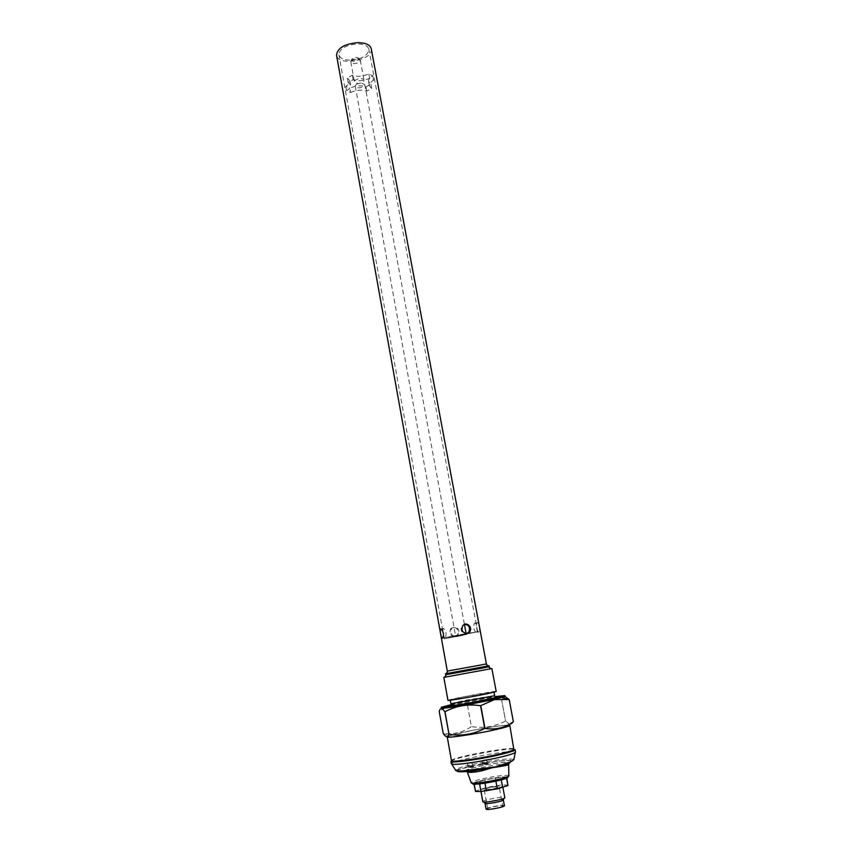<?xml version="1.0" encoding="UTF-8"?>
<svg xmlns="http://www.w3.org/2000/svg" width="852" height="852" viewBox="0 0 852 852"><rect width="100%" height="100%" fill="white"/><g stroke="black" fill="none" stroke-linecap="round" stroke-linejoin="round"><path stroke-width="0.64" stroke-dasharray="4.26 3.19" d="M466.545 634.421L444.073 638.883L466.545 634.421M462.742 635.358L455.735 636.742L462.742 635.358M349.671 60.194C343.441 59.906 339.852 58.106 338.904 54.794C339.639 48.639 345.837 45.007 357.489 43.921C364.102 44.091 367.904 45.88 368.905 49.288C367.979 55.71 361.567 59.342 349.671 60.194M478.004 632.653L477.834 631.758L467.215 633.356L476.971 632.024C477.322 629.01 476.811 626.05 475.427 623.142C473.275 621.726 473.041 631.289 476.215 632.099L456.406 636.05L458.216 634.687C459.963 629.681 458.259 627.274 453.126 627.466L451.422 628.84C449.899 632.663 451.006 635.166 454.744 636.337L444.531 637.679C443.604 636.465 441.687 627.178 443.743 628.638C446.267 631.375 446.757 634.357 445.191 637.615L465.458 633.664C461.241 632.567 460.048 630.011 461.869 626.018L462.753 625.773M350.566 92.559C356.434 89.95 361.823 89.481 366.743 91.153L371.706 88.523L369.406 85.871C369.14 83.89 370.567 81.994 373.655 80.184L369.672 78.235C363.708 80.929 358.213 81.398 353.165 79.63L348.159 82.356L350.619 85.147C350.864 87.117 349.501 88.959 346.54 90.695L350.566 92.559L349.778 88.225C355.635 85.605 361.024 85.136 365.945 86.829L370.897 84.188L368.596 81.515C368.33 79.524 369.747 77.617 372.835 75.796L368.863 73.836C362.899 76.531 357.403 76.989 352.366 75.221L347.36 77.947L349.821 80.759C350.065 82.74 348.713 84.604 345.752 86.34L349.778 88.225M346.54 90.695L345.752 86.34M353.165 79.63L352.366 75.221M348.159 82.356L347.36 77.947M373.655 80.184L372.835 75.796M369.672 78.235L368.863 73.836M366.743 91.153L365.945 86.829M371.706 88.523L370.897 84.188M473.158 766.385L467.322 767.375L473.158 766.385M487.759 763.243L481.849 764.201L487.759 763.243M447.3 671.078L486.407 663.9M371.259 48.82C374.124 60.109 337.861 66.765 336.519 55.199M454.755 636.487C450.442 635.912 449.047 633.43 450.591 629.064C453.552 624.399 461.241 630.416 457.375 634.889L454.755 636.487M479.197 631.737L478.696 631.662C475.672 630.821 475.757 621.289 477.919 622.716C479.601 626.124 480.027 629.138 479.197 631.737M454.744 636.337L456.406 636.05M445.191 637.615L465.458 633.664M445.021 637.637L454.691 636.348M477.834 631.758L456.352 636.061M467.215 633.356L465.512 633.654M506.354 777.248L500.806 777.29L484.82 779.889L473.861 783.531L479.548 783.765L495.896 781.114L501.253 779.814L506.493 777.865L506.365 777.269M457.204 770.868C458.238 768.792 475.384 764.553 491.934 762.029C507.76 759.483 518.027 760.165 509.336 763.211C514.012 760.793 496.088 762.572 480.166 766.033C462.902 770.165 461.134 771.71 474.852 770.645L474.958 770.634M513.862 759.526C509.698 757.939 495.289 760.037 480.933 762.625C466.513 765.447 458.014 767.897 455.437 769.974L496.727 761.315C514.47 759.611 514.352 760.091 513.862 759.537M483.904 763.616L488.302 763.339L481.721 764.521L483.904 763.616M473.574 766.331L467.205 767.546L473.574 766.331M468.334 731.208C487.291 727.288 510.114 724.072 509.837 725.403C509.315 726.373 502.456 728.226 489.25 730.995C469.74 735.042 446.64 738.258 447.247 736.895C447.992 735.862 455.011 733.966 468.334 731.208M451.464 760.623C449.76 757.63 514.853 745.681 514.32 749.089M450.953 761.4C449.206 758.323 515.609 746.139 515.077 749.632M451.379 763.829L451.443 763.616C452.508 760.186 513.192 749.046 515.407 751.879L515.535 752.06M502.755 806.003C503.319 807.132 487.546 810.018 487.717 808.75C487.152 807.621 502.872 804.735 502.755 805.992L499.187 786.779C499.73 787.749 484 790.635 484.202 789.527C483.67 788.558 499.336 785.682 499.187 786.779L499.187 786.779M486.066 809.059C485.384 807.675 504.544 804.16 504.405 805.694M485.012 803.276L485.076 803.095C485.906 801.7 501.935 798.771 503.202 799.772L503.33 799.922M482.828 801.689L482.914 801.476C483.925 799.826 503.106 796.311 504.65 797.493L504.81 797.664M502.659 786.151C503.511 787.557 480.432 791.785 480.73 790.166C479.974 788.984 498.292 785.278 501.956 785.874L502.904 787.461M508.154 785.161L502.211 784.862L486.204 787.44L475.246 791.188M474.287 783.765L475.544 790.752M479.548 781.167L480.933 788.739M484.82 779.889L486.204 787.44M495.481 777.951L496.876 785.501M500.806 777.29L502.211 784.862M506.471 777.876L507.781 784.873M501.53 699.492L505.598 721.048C494.81 726.681 483.403 728.545 471.39 726.618L467.492 705.264C477.993 699.62 489.336 697.703 501.53 699.492L505.598 721.048M467.492 705.264L471.39 726.618M439.195 711.356L443.061 733.157M443.221 733.412L449.068 735.894L472.871 730.302C489.08 727.225 500.72 725.499 507.781 725.116L508.985 723.966L505.737 721.026M471.177 726.66C462.721 732.56 453.37 734.722 443.136 733.135M513.426 721.719C512.244 724.03 510.763 724.786 508.974 723.966M441.411 708.214L449.931 705.861M450.048 705.829L496.183 697.362M496.301 697.351L505.108 696.531M501.668 699.471L505.087 696.585M467.29 705.296C457.481 703.507 448.141 705.52 439.281 711.335M450.761 704.732L495.129 696.595M450.357 705.36C455.831 703.582 489.975 697.309 495.726 697.032M450.846 703.603L465.65 700.184L494.65 695.562M464.99 696.563L493.958 691.888C495.353 692.495 449.1 700.983 450.186 699.918L464.99 696.563M447.95 700.333C446.842 699.577 496.961 690.376 496.194 691.473M444.712 677.148L490.986 668.65M445.649 674.688L489.229 666.69M446.267 673.581L488.26 665.87M364.677 85.381L364.805 84.582L361.184 82.995C357.489 83.358 355.518 84.465 355.263 86.329C358 88.619 361.131 88.299 364.677 85.381M363.868 81.015L363.996 80.205C363.687 77.191 353.687 79.023 354.464 81.962C357.201 84.263 360.332 83.954 363.868 81.015M358.798 59.321L358.298 57.893C355.923 57.009 353.772 57.403 351.865 59.076C352.6 61.855 354.911 61.94 358.798 59.321M360.183 61.035L359.544 59.193C356.445 58.042 353.655 58.554 351.162 60.726L350.811 61.951C353.559 64.337 356.679 64.038 360.183 61.035M483.553 760.101L486.524 759.739L483.553 760.101M483.531 760.101L486.609 759.718L483.531 760.101M485.576 762.859L482.488 763.232L485.576 762.859M486.79 762.433L482.562 763.115L486.79 762.433M469.015 763.2L471.976 762.838L469.015 763.2M468.994 763.2L472.061 762.828L468.994 763.2M470.996 765.98L467.918 766.353L470.996 765.98M472.2 765.554L467.982 766.246L472.2 765.554M473.243 783.201C476.225 780.943 501.306 776.215 506.525 776.917L507.078 776.992M467.333 772.082L467.279 771.912C467.918 770.922 472.498 769.494 481.007 767.62C496.258 764.563 505.47 763.467 508.644 764.329L508.644 764.51M508.708 776.129L507.632 775.363C502.552 775.235 494.543 776.31 483.616 778.579C475.863 780.326 471.699 781.678 471.145 782.658L471.422 782.967M477.652 631.79L368.905 49.288M444.084 637.946L338.904 54.794M473.499 766.182C474.926 767.109 465.607 768.344 467.269 767.332M488.047 763.062C489.666 763.68 480.656 765.458 481.849 764.201M451.422 628.84L450.591 629.064M458.216 634.687L457.375 634.889M444.073 638.883L443.903 637.978M477.919 622.706L475.427 623.142M478.696 631.662L476.215 632.099M443.743 628.638L441.198 629.074M444.531 637.679L442.71 637.999M467.279 771.912L466.853 770.677C466.395 770.283 465.607 769.175 485.033 765.085C493.947 763.328 505.566 761.89 507.771 762.38L508.623 763.552M508.207 776.47L486.236 779.42L471.997 783.105M515.279 752.486L515.407 751.879M451.773 764.148L451.443 763.616M480.73 790.166L480.975 791.508M487.717 808.75L484.202 789.527M504.16 798.26L504.65 797.493M483.638 802.02L482.914 801.476M369.406 85.871L368.596 81.515M350.619 85.147L349.821 80.759M351.865 59.076L351.162 60.726M358.298 57.893L359.544 59.193M350.811 61.951L354.464 81.962M360.3 60.204L363.996 80.205M355.263 86.329L455.735 636.742M364.805 84.582L464.425 624.42M466.087 633.43L466.332 634.804M487.099 762.38L486.609 759.718M482.488 763.232L481.998 760.57M486.524 759.739L487.078 762.423M482.094 760.548L482.562 763.115M472.413 765.458L472.061 762.828M467.918 766.353L467.428 763.68M467.524 763.658L467.982 766.246M471.976 762.838L472.445 765.416"/><path stroke-width="1.28" d="M464.691 624.303C469.069 625.006 470.453 627.573 468.856 632.014L467.162 633.366M479.57 665.252L447.3 671.078L336.519 55.199C337.381 48.063 344.559 43.867 358.064 42.6L363.921 43.207C368.213 44.283 370.663 46.157 371.259 48.82L486.407 663.9L479.57 665.252M467.205 633.387L469.74 631.79C473.094 627.349 466.289 620.842 462.753 625.773C460.964 630.331 462.444 632.866 467.205 633.387M442.38 638.223C444.169 635.422 443.775 632.376 441.198 629.085C439.163 627.615 440.91 636.923 441.996 638.116L442.38 638.223M451.773 764.148L455.437 769.974C455.149 770.804 457.428 771.103 462.285 770.89L481.423 768.621L482.317 770.698L493.83 767.269L474.852 770.645C465.575 771.965 455.926 772.231 457.204 770.868M493.904 767.673L496.056 766.789L481.423 768.632M482.317 770.698L476.13 771.923C470.315 772.572 467.354 772.572 467.279 771.912M474.958 770.634L476.13 771.923M508.814 763.413L507.984 765.043L496.066 767.205M509.336 763.211L496.056 766.789L506.163 763.296C509.709 762.519 512.276 761.262 513.862 759.537M505.13 765.767L506.163 763.296M509.837 725.435L513.873 749.643C511.519 751.017 504.821 752.902 493.755 755.298C476.321 759.047 455.128 761.912 452.082 760.985L451.464 760.623L447.247 736.927M494.107 755.98C476.311 759.814 454.68 762.732 451.581 761.773L450.953 761.4L451.379 763.829C452.902 765.021 462.327 764.191 479.665 761.337L494.575 758.461C508.08 755.5 515.066 753.37 515.535 752.06L515.077 749.632L514.619 750.207C512.233 751.613 505.396 753.541 494.107 755.98M504.405 805.704C505.119 807.068 485.853 810.603 486.066 809.059L485.012 803.276C484.788 804.757 504.033 801.231 503.33 799.922L504.405 805.704M502.904 787.461L504.81 797.664C505.673 799.219 482.551 803.447 482.828 801.689L480.975 791.508L497.334 788.877L507.93 785.533L506.716 777.503M473.861 783.531L475.522 791.444L480.954 791.508L479.548 783.765M474.138 783.765L475.522 791.444M474.181 783.19L474.287 783.765M506.365 777.269L506.471 777.876M506.493 777.865L507.93 785.533M501.253 779.814L502.691 787.546M495.896 781.114L497.334 788.877M484.948 783.116L486.375 790.869M505.087 696.585L509.198 699.492L513.362 721.75C504.863 727.864 495.406 730.079 484.99 728.396L484.767 728.439C473.403 734.371 461.486 736.298 449.004 734.222L444.861 711.75L442.88 709.322C441.24 707.969 440.015 708.651 439.195 711.356L443.221 733.412C445.713 737.417 447.588 737.694 448.866 734.243M509.198 699.492L513.362 721.75M509.134 699.513L494.543 699.577L480.571 705.722C467.908 703.805 456.044 705.807 445 711.729L449.004 734.222M507.781 725.116C512.137 725.127 509.294 726.351 499.283 728.801C476.566 734.307 436.98 739.824 449.068 735.894M480.784 705.68L484.99 728.396M480.571 705.722L484.767 728.439M495.129 696.595L504.927 695.605L505.108 696.531L494.267 699.396C479.101 702.687 451.56 707.511 444.062 708.182L441.411 708.214L441.251 707.288L450.761 704.732M495.726 697.032L496.301 697.351M504.927 695.605L494.085 698.448C475.001 702.602 439.994 708.438 441.251 707.288M494.011 692.186L494.65 695.562L494.107 695.839L496.205 697.383L488.633 699.226C476.13 701.931 453.264 705.861 450.037 705.861L450.357 705.36M494.107 695.839L451.453 703.667L450.846 703.603L450.239 700.227M490.986 668.65L491.881 668.564L496.194 691.473L487.887 693.56C473.414 696.638 447.034 701.1 447.95 700.333L443.839 677.383L444.712 677.148M491.881 668.564L443.839 677.383M488.26 665.87L489.059 665.774L489.229 666.69L481.646 668.224L446.363 674.603L445.649 674.688L445.489 673.772L446.267 673.581M489.059 665.774L445.489 673.772M507.078 776.992C514.555 778.483 466.779 787.237 473.243 783.201M508.623 763.552L507.984 765.043M467.333 772.082L471.145 782.658C469.867 785.469 511.04 777.919 508.857 775.746L508.644 764.51M469.74 631.79L468.856 632.014M442.71 637.999L441.996 638.127M471.997 783.105L471.422 782.967M452.082 760.985L451.581 761.773M513.873 749.643L514.619 750.207M513.862 759.526L515.279 752.486M503.202 799.772L504.16 798.26M485.076 803.095L483.638 802.02M444.062 708.182L442.88 709.322M502.616 697.437L506.652 699.162M451.453 703.667L450.037 705.861M446.363 674.603L444.616 677.297M488.537 666.86L491.135 668.767M447.95 670.993L446.203 673.687M485.768 664.049L488.366 665.944M464.425 624.42L466.087 633.43"/></g></svg>
